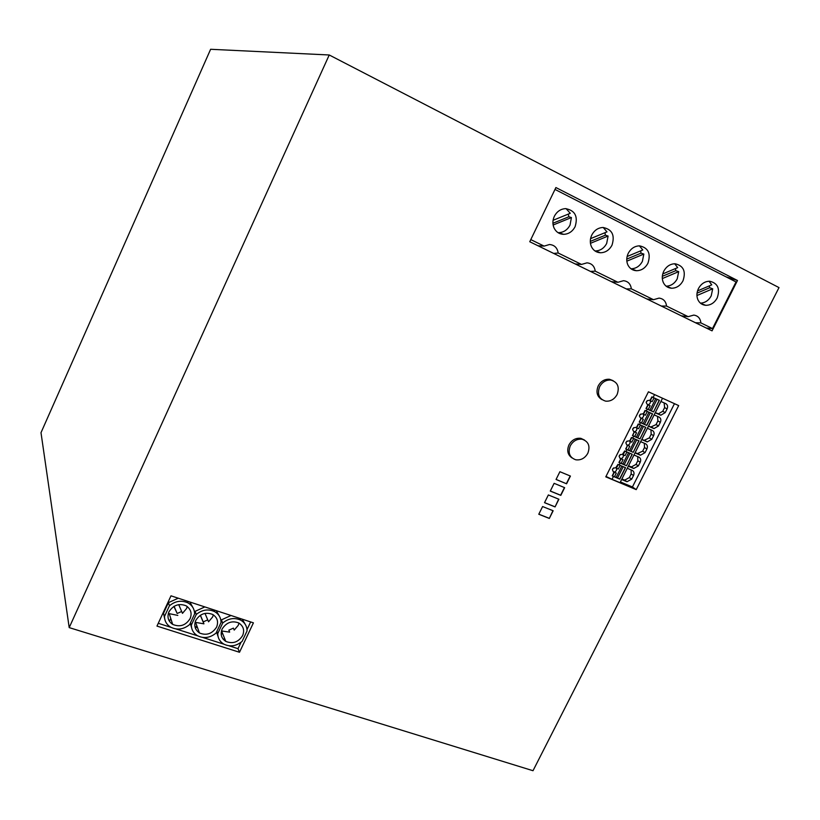 <?xml version="1.0" encoding="UTF-8"?>
<svg xmlns="http://www.w3.org/2000/svg" width="820" height="820" viewBox="0 0 820 820"><rect width="100%" height="100%" fill="white"/><g stroke="black" fill="none" stroke-linecap="round" stroke-linejoin="round"><path stroke-width="1.23" d="M225.059 639.6L223.306 639.354M533.01 770.718L69.198 627.618L329.24 54.981L779 287.594L533.01 770.718M329.24 54.981L210.617 49.282L41 432.693L69.198 627.618M605.785 476.851L636.228 489.622L678.673 405.592L648.435 391.796L605.785 476.851M572.001 457.919C567.686 454.864 566.671 450.518 568.957 444.891C571.806 439.95 575.773 437.767 580.847 438.341L584.568 440.084M559.906 471.705L556.052 479.464L566.579 483.8L570.423 476.061L559.906 471.705M601.982 399.647C597.052 396.665 595.791 392.083 598.221 385.902C600.906 381.167 604.658 378.963 609.486 379.281L613.093 380.654M538.781 514.253L549.328 518.435L553.151 510.757L542.604 506.545L538.781 514.253M554.125 483.339L550.281 491.088L560.808 495.372L564.652 487.654L554.125 483.339M737.477 280.491L712.057 330.849L529.761 241.736L555.899 187.544L737.477 280.491L725.884 276.77M170.99 595.822L156.968 626.091L239.501 652.269L253.421 622.841L170.99 595.822M555.068 506.914L558.891 499.226L548.354 494.952L544.521 502.68L555.068 506.914L558.676 499.134M224.885 639.169L222.978 638.954M550.312 491.026L560.624 495.218L564.437 487.572M544.552 502.619L554.884 506.77M706.276 328.02L712.498 328.584L736.032 281.947L554.986 189.42M549.328 518.435L552.936 510.675M538.812 514.181L549.144 518.281M599.635 386.691C602.321 381.956 606.082 379.752 610.92 380.06C617.696 382.14 619.756 386.978 617.091 394.553C614.354 399.34 610.541 401.544 605.642 401.144C599.01 399.012 597.001 394.194 599.635 386.691M566.579 483.8L556.073 479.413M570.207 475.979L566.384 483.646M587.827 453.275C584.906 458.277 580.888 460.45 575.753 459.784C569.572 457.509 567.747 452.855 570.289 445.824C573.149 440.863 577.126 438.679 582.2 439.253C588.524 441.488 590.4 446.162 587.827 453.275M654.555 394.584L653.109 397.464L659.403 400.324L653.56 411.937L647.267 409.108L646.293 411.045L652.587 413.864L646.765 425.447L640.471 422.648L639.497 424.575L638.247 423.981L636.463 427.558L635.91 427.353C632.322 427.814 631.759 429.352 634.229 431.996L632.445 435.563L633.686 436.148L632.722 438.075L639.026 440.832L633.235 452.353L626.921 449.626L625.957 451.543L632.271 454.27L626.5 465.75L620.176 463.054L619.213 464.971L625.537 467.656L619.776 479.116L613.452 476.451L612.007 479.321L605.99 476.43M634.229 431.996L633.706 431.679M636.505 427.466L637.294 428.163L636.535 427.712C637.232 429.67 636.556 431.012 634.506 431.761L636.535 432.775L634.649 436.527L632.456 435.522M645.617 427.292L639.989 438.915L633.686 436.148M639.825 438.813L637.704 437.88L643.495 426.349M634.7 436.424L637.704 437.88M633.778 427.609L632.609 429.444M632.722 435.686L634.219 432.027M634.485 432.181L635.254 432.212L634.506 431.761M640.441 424.996L638.575 428.727L637.294 428.163M639.497 424.575L645.801 427.374L639.989 438.915M642.111 425.734L636.371 437.152M662.529 398.223L620.033 482.683L612.007 479.321M653.109 397.464L651.859 396.88L650.055 400.467L649.43 400.242C645.883 400.775 645.35 402.343 647.82 404.926L647.482 404.742M654.053 397.895L652.166 401.656L650.116 400.662C650.803 402.64 650.127 403.993 648.077 404.731L650.116 405.736L648.22 409.508L646.027 408.493L647.267 409.108M650.885 401.082L650.373 400.529L652.146 397.003M646.303 408.637L648.066 405.121L648.845 405.152L648.077 404.731M647.298 400.56L646.18 402.476M647.82 404.926L646.016 408.514M619.213 464.971L617.972 464.376L615.769 467.748C612.12 468.087 611.525 469.604 613.985 472.32L612.212 475.856L613.452 476.451M625.957 451.543L624.717 450.949L622.462 454.321C618.833 454.7 618.249 456.227 620.72 458.913L618.936 462.459L620.176 463.054M632.722 438.075L631.472 437.49L629.688 441.047L629.176 440.852C625.568 441.273 624.994 442.81 627.464 445.475L625.68 449.032L626.921 449.626M646.293 411.045L645.043 410.451L643.249 414.028L642.654 413.823C639.087 414.315 638.544 415.863 641.014 418.477L639.221 422.054L640.471 422.648M674.47 403.665L632.425 486.988L636.228 489.622M632.425 486.988L620.402 481.945M647.39 428.296L652.31 430.438C654.145 431.586 654.575 433.329 653.601 435.676L651.756 439.335L647.236 441.918L642.05 439.725M633.952 455.008L638.882 457.099C640.717 458.216 641.158 459.948 640.194 462.275L638.36 465.914L633.737 468.486L628.643 466.375M640.666 441.672L645.586 443.784C647.421 444.922 647.861 446.654 646.888 449.001L645.053 452.64L640.481 455.223L635.336 453.07M660.899 401.452L665.809 403.645C667.634 404.813 668.064 406.577 667.08 408.934L665.225 412.614L660.807 415.207L655.518 412.942M627.269 468.302L632.189 470.372C634.034 471.479 634.475 473.202 633.511 475.528L631.687 479.157L627.013 481.719L621.96 479.638M654.145 414.889L659.044 417.062C660.879 418.22 661.309 419.973 660.336 422.331L658.48 425.99L654.011 428.583L648.774 426.349M641.886 439.243L646.621 441.734M650.947 429.844L651.182 434.241L649.348 437.89L644.223 440.279M637.745 456.607L637.827 460.748L636.002 464.376L631.4 466.939L628.54 465.77M635.203 452.527L639.907 455.049M644.335 443.241L644.499 447.515L642.665 451.154L637.55 453.542M664.149 402.897L664.61 407.591L662.765 411.261L658.347 413.844L655.303 412.583M631.154 469.932L631.174 473.95L629.36 477.568L624.707 480.12L621.888 478.982M648.579 425.928L653.345 428.378M657.548 416.386L657.886 420.937L656.051 424.596L650.926 426.974M614.508 476.635L619.612 479.003L625.352 467.584M616.25 467.81L617.029 468.507L616.302 468.015C617.009 469.932 616.332 471.274 614.293 472.033L616.302 473.068L614.426 476.799L612.243 475.805M613.985 472.32L613.206 471.777M613.606 467.912L612.386 469.604M612.489 475.979L614.241 472.504L615.01 472.525M616.507 467.984L618.249 464.509M620.166 465.37L618.311 469.05L617.029 468.507M621.837 466.088L616.189 477.332M614.293 472.033L616.302 473.068M617.48 478.101L623.231 466.672M632.097 454.188L626.5 465.75M622.985 454.393L623.764 455.1L623.026 454.618C623.733 456.545 623.056 457.888 621.006 458.646L623.026 459.671L621.15 463.413L618.957 462.418M626.336 465.637L624.204 464.735L629.965 453.275M621.222 463.269L624.204 464.735M620.72 458.913L620.012 458.452M620.309 454.516L619.11 456.258M619.223 462.582L620.966 459.108L621.745 459.128M623.251 454.567L624.994 451.082M626.91 451.953L625.045 455.654L623.764 455.1M628.581 452.671L622.893 463.976M621.006 458.646L623.026 459.671M627.464 445.475L626.849 445.086M627.034 441.078L625.845 442.872M633.665 438.495L631.8 442.205L629.77 441.18C630.467 443.128 629.791 444.471 627.751 445.219L629.77 446.244L627.894 449.985L625.957 449.155L627.454 445.496M630.518 441.652L629.996 441.109L631.748 437.613M627.71 445.66L628.489 445.69L627.751 445.219M638.852 440.76L633.235 452.353M633.071 452.24L630.939 451.328L636.72 439.827M627.956 449.862L630.939 451.328M628.489 445.69L629.77 446.244M635.336 439.223L629.627 450.59M640.533 414.1L639.385 415.976M647.236 411.466L645.361 415.217L643.321 414.202C644.007 416.17 643.331 417.523 641.281 418.261L643.321 419.276L641.424 423.038L639.508 422.187L640.994 418.518M641.26 418.671L642.039 418.702L641.281 418.261M644.079 414.643L643.29 413.946M643.567 414.09L645.33 410.584M648.907 412.214L643.136 423.694L644.479 424.401L650.291 412.839M652.412 413.782L646.601 425.344L644.479 424.401M641.476 422.946L643.136 423.694M642.039 418.702L643.321 419.276M659.218 400.242L653.56 411.937M653.386 411.835L651.264 410.881L657.107 399.279M648.261 409.436L651.264 410.881M655.723 398.653L649.922 410.184M648.845 405.152L650.116 405.736M636.771 427.62L638.534 424.114M635.254 432.212L636.535 432.775M228.903 645.781L238.005 648.671L239.501 652.269M223.993 644.212L202.714 637.447M197.722 635.859L176.095 628.981M171.021 627.361L158.26 623.303M193.171 608.03L189.85 602.003M178.258 598.2L168.418 602.649L169.443 605.765L164.482 616.455C164.605 621.058 166.624 624.604 170.55 627.095C177.151 630.385 183.526 629.534 189.656 624.532L194.607 613.934C194.504 609.116 192.331 605.457 188.098 602.966C181.609 599.973 175.388 600.906 169.443 605.765M164.656 618.547L163.498 613.278L168.418 602.649M219.401 616.199L216.244 610.654M204.846 606.923L195.119 611.341L196.277 614.477L191.337 625.076C191.429 629.678 193.438 633.204 197.364 635.654C203.832 638.831 210.084 637.95 216.111 633.019L221.041 622.513C220.959 617.706 218.817 614.067 214.594 611.617C208.229 608.727 202.13 609.68 196.277 614.477M191.572 627.597L190.271 623.231M194.545 612.581L195.119 611.341M218.058 636.453L216.582 632.005M220.949 620.842L221.4 619.889L222.691 623.056L217.761 633.553C217.833 638.155 219.821 641.67 223.747 644.079C230.082 647.134 236.211 646.232 242.125 641.373L247.045 630.959C246.994 626.152 244.872 622.554 240.67 620.135C234.438 617.347 228.442 618.321 222.691 623.056M245.2 624.276L242.228 619.172M231.004 615.492L221.4 619.889M238.005 648.671L241.008 642.326M247.004 629.627L250.643 621.929M168.961 611.781C173.379 605.047 179.108 603.069 186.16 605.826C190.875 609.096 192.198 613.35 190.117 618.608C185.75 625.455 179.928 627.382 172.661 624.389C168.172 621.273 166.931 617.07 168.961 611.781M187.257 606.523L186.55 608.543L182.47 613.35L178.719 604.606M181.681 611.505L177.161 613.473L174.055 606.267M173.901 606.359L177.161 613.473M177.807 615.41L168.336 613.473M163.498 613.278L164.482 616.455M190.506 622.718L191.337 625.076M195.775 620.432C199.977 613.77 205.615 611.781 212.687 614.467C217.372 617.511 218.673 621.745 216.582 627.146C212.093 633.891 206.384 635.818 199.434 632.958C194.955 629.719 193.735 625.547 195.775 620.432M207.747 619.889L203.206 621.888L203.934 623.835L195.098 622.298M213.343 614.856L212.595 617.019L208.546 621.785L205 613.391M203.206 621.888L200.387 615.236M203.934 623.835L200.316 615.287M222.159 628.95C226.443 622.4 231.988 620.402 238.794 622.974C243.448 626.121 244.729 630.313 242.638 635.551C238.394 642.224 232.767 644.161 225.777 641.383C221.318 638.37 220.119 634.229 222.159 628.95M239.009 623.087L238.23 625.363L234.212 630.088L233.392 628.14L228.841 630.17L229.651 632.128L221.441 630.949M228.841 630.17L229.651 632.128M234.212 630.088L233.392 628.14M216.89 631.349L217.761 633.553M196 627.146L197.507 627.628M170.765 618.475L169.443 621.314M222.271 632.63L221.236 634.834M196.749 625.527L195.426 628.366M681.317 315.823L688.154 316.663L666.547 306.075L661.34 306.055M666.547 306.075C665.942 301.35 663.452 298.695 659.075 298.111L653.489 299.689L631.338 288.835C630.662 283.956 628.048 281.25 623.497 280.696L617.952 282.285L595.228 271.154L590.472 271.41M646.836 298.962L653.489 299.689M611.474 281.68L617.952 282.285M595.228 271.154C594.479 266.121 591.732 263.343 586.987 262.841L581.503 264.43L558.184 253.011C557.354 247.804 554.463 244.975 549.513 244.514L544.101 246.113L530.786 239.594M575.22 263.958L581.503 264.43M628.233 253.359C626.388 257.347 626.265 261.201 627.864 264.891C629.688 268.509 632.558 270.457 636.453 270.723C641.424 270.631 645.248 268.14 647.933 263.24C651.07 253.513 648.261 247.712 639.497 245.846C634.618 246.031 630.857 248.532 628.233 253.359M663.78 271.194C661.945 275.13 661.791 278.913 663.329 282.541C665.051 286.026 667.787 287.922 671.518 288.23C676.449 288.199 680.272 285.729 682.988 280.829C686.135 271.358 683.49 265.67 675.055 263.763C670.196 263.876 666.445 266.356 663.78 271.194M698.445 288.579C696.61 292.463 696.436 296.184 697.912 299.751C699.542 303.123 702.156 304.968 705.733 305.306C710.622 305.327 714.435 302.887 717.182 297.988C720.319 288.763 717.838 283.177 709.71 281.229C704.893 281.291 701.131 283.751 698.445 288.579M591.774 235.063C589.918 239.112 589.826 243.027 591.486 246.789C593.424 250.551 596.437 252.539 600.517 252.765C605.508 252.611 609.332 250.09 611.986 245.2C615.113 235.196 612.12 229.292 603.007 227.478C598.108 227.724 594.356 230.256 591.774 235.063M554.351 216.296C552.495 220.406 552.434 224.383 554.166 228.216C556.226 232.132 559.394 234.171 563.668 234.335C568.67 234.11 572.483 231.568 575.097 226.699C578.223 216.388 575.035 210.371 565.544 208.628C560.634 208.946 556.903 211.509 554.351 216.296M712.498 328.584L700.885 322.895C700.341 318.303 697.974 315.7 693.761 315.095L688.154 316.663M594.93 250.93L595.299 250.951C600.25 250.797 604.043 248.306 606.677 243.458L608.091 236.037L590.441 243.325M590.297 241.418L605.396 235.186L604.934 232.716M603.223 227.478L606.984 231.875L590.564 238.64M605.396 235.186L608.091 236.037M557.979 232.634L558.697 232.654C563.668 232.439 567.45 229.918 570.033 225.09L571.427 217.556L553.121 225.018M552.916 223.265L568.854 216.767L568.311 214.102M566.077 208.628L570.269 213.302L553.09 220.293M568.854 216.767L571.427 217.556M630.959 268.776L631 268.776C635.93 268.693 639.733 266.223 642.388 261.365L643.833 254.067L626.828 261.17M626.746 259.099L641.025 253.144L640.635 250.869M639.405 245.846L642.788 249.967L627.105 256.506M641.025 253.144L643.833 254.067M666.117 286.18C670.903 286.026 674.614 283.587 677.228 278.831L678.704 271.645L662.314 278.574M662.314 276.34L675.772 270.661L675.444 268.57M674.665 263.753L677.699 267.617L662.745 273.931M675.772 270.661L678.704 271.645M700.413 303.144C705.056 302.928 708.654 300.499 711.207 295.877L712.703 288.794L696.928 295.538M697.031 293.15L709.679 287.748L709.402 285.842M709.044 281.229L711.76 284.837L697.512 290.915M709.679 287.748L712.703 288.794M538.033 245.774L544.101 246.113M558.184 253.011L553.684 253.431M631.338 288.835L626.347 288.947M700.885 322.895L695.473 322.742M649.348 437.89L651.756 439.335M651.182 434.241L653.601 435.676M630.887 466.775L633.224 468.322M636.002 464.376L638.36 465.914M637.827 460.748L640.194 462.275M642.665 451.154L645.053 452.64M644.499 447.515L646.888 449.001M664.61 407.591L667.08 408.934M657.64 413.628L660.09 414.992M662.765 411.261L665.225 412.614M624.235 479.977L626.552 481.565M629.36 477.568L631.687 479.157M631.174 473.95L633.511 475.528M657.886 420.937L660.336 422.331M656.051 424.596L658.48 425.99M609.486 379.281L610.92 380.06M647.236 441.918L644.838 440.463M633.737 468.486L631.4 466.939M640.481 455.223L638.114 453.716M660.807 415.207L658.347 413.844M627.013 481.719L624.707 480.12M654.011 428.583L651.582 427.169M187.462 601.224L188.098 602.966M199.434 632.958L195.724 622.698M213.897 609.885L214.594 611.617M239.911 618.413L240.67 620.135M225.777 641.383L221.646 631.062M595.299 250.951L600.517 252.765M558.697 232.654L563.668 234.335M631 268.776L636.453 270.723M666.332 286.344L671.518 288.23M700.844 303.492L705.733 305.306M172.661 624.389L169.391 614.19M580.847 438.341L582.2 439.253"/></g></svg>
